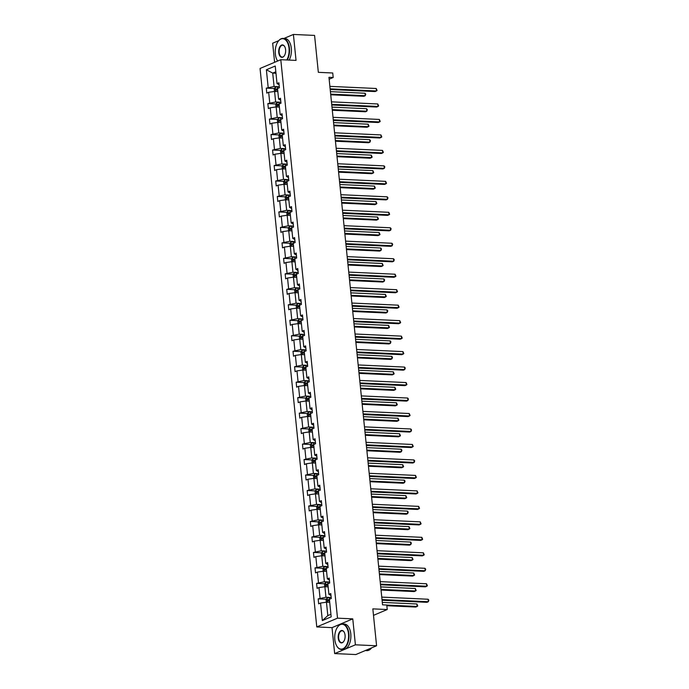 <?xml version="1.0" encoding="UTF-8"?>
<svg xmlns="http://www.w3.org/2000/svg" width="689" height="689" viewBox="0 0 689 689"><rect width="100%" height="100%" fill="white"/><g stroke="black" fill="none" stroke-linecap="round" stroke-linejoin="round"><path stroke-width="1.03" d="M352.768 618.86L332.029 627.636L334.665 653.577L355.403 644.809L352.768 618.86L337.515 618.162L280.793 59.693L296.037 60.391L293.402 34.45L283.954 38.446M278.726 40.66L272.663 43.226L274.601 62.311M293.402 34.45L314.58 35.423L318.335 72.328L332.735 72.991L333.192 77.504L328.954 77.306L382.541 604.821L386.779 605.02L387.235 609.532L372.835 608.869L376.582 645.774L355.843 654.55L334.665 653.577M355.403 644.809L376.582 645.774M332.029 627.636L316.776 626.938L260.054 68.469L280.793 59.693M329.712 602.358L326.457 602.212L327.818 615.604L322.331 620.6L320.549 603.039L318.671 603.84L318.163 598.879L326.285 599.249M326.457 602.212L320.549 603.039M337.515 618.162L316.776 626.938M328.145 586.882L324.889 586.735L325.957 597.251L318.163 598.879M320.049 598.078L318.973 587.562L317.095 588.354L316.596 583.394L324.708 583.772M326.569 571.405L323.313 571.25L324.381 581.774L316.596 583.394M318.473 582.601L317.405 572.085L315.528 572.878L315.019 567.917L323.141 568.296M325.001 555.928L321.746 555.773L322.814 566.298L315.019 567.917M316.897 567.125L315.829 556.609L313.951 557.401L313.452 552.44L321.565 552.819M323.425 540.452L320.17 540.297L321.238 550.812L313.452 552.44M315.329 551.648L314.262 541.132L312.384 541.924L311.876 536.964L319.997 537.342M321.858 524.975L318.602 524.82L319.67 535.336L311.876 536.964M313.753 536.171L312.685 525.655L310.808 526.448L310.308 521.487L318.421 521.857M320.282 509.498L317.026 509.343L318.094 519.859L310.308 521.487M312.186 520.695L311.118 510.179L309.24 510.971L308.732 506.01L316.845 506.381M318.714 494.022L315.459 493.867L316.527 504.382L308.732 506.01M310.61 505.218L309.542 494.702L307.664 495.494L307.165 490.534L315.278 490.904M317.138 478.536L313.883 478.39L314.951 488.906L307.165 490.534M309.042 489.741L307.974 479.225L306.097 480.018L305.589 475.057L313.702 475.427M315.571 463.06L312.315 462.913L313.383 473.429L305.589 475.057M307.466 474.265L306.398 463.749L304.521 464.541L304.021 459.58L312.134 459.951M313.995 447.583L310.739 447.437L311.807 457.952L304.021 459.58M305.899 458.788L304.831 448.272L302.953 449.064L302.445 444.104L310.558 444.474M312.427 432.106L309.172 431.96L310.239 442.476L302.445 444.104M304.323 443.311L303.255 432.795L301.377 433.588L300.878 428.627L308.991 428.997M310.851 416.63L307.595 416.483L308.663 426.999L300.878 428.627M302.755 427.835L301.687 417.319L299.81 418.111L299.302 413.15L307.415 413.521M309.275 401.153L306.019 401.007L307.096 411.522L299.302 413.15M301.179 412.358L300.111 401.842L298.234 402.634L297.726 397.674L305.847 398.044M307.707 385.676L304.452 385.53L305.52 396.046L297.726 397.674M299.612 396.881L298.535 386.357L296.658 387.158L296.158 382.197L304.271 382.567M306.131 370.2L302.876 370.053L303.944 380.569L296.158 382.197M298.036 381.405L296.968 370.88L295.09 371.681L294.582 366.72L302.704 367.091M304.564 354.723L301.308 354.577L302.376 365.092L294.582 366.72M296.459 365.919L295.392 355.403L293.514 356.204L293.014 351.244L301.127 351.614M302.988 339.246L299.732 339.1L300.8 349.616L293.014 351.244M294.892 350.443L293.824 339.927L291.947 340.728L291.438 335.767L299.56 336.137M301.42 323.77L298.165 323.623L299.233 334.139L291.438 335.767M293.316 334.966L292.248 324.45L290.37 325.242L289.871 320.29L297.984 320.661M299.844 308.293L296.589 308.147L297.657 318.662L289.871 320.29M291.748 319.489L290.68 308.973L288.803 309.766L288.295 304.805L296.408 305.184M298.277 292.816L295.021 292.661L296.089 303.186L288.295 304.805M290.172 304.013L289.104 293.497L287.227 294.289L286.727 289.328L294.84 289.707M296.701 277.34L293.445 277.185L294.513 287.701L286.727 289.328M288.605 288.536L287.537 278.02L285.659 278.812L285.151 273.852L293.264 274.231M295.133 261.863L291.878 261.708L292.946 272.224L285.151 273.852M287.029 273.059L285.961 262.543L284.083 263.336L283.584 258.375L291.697 258.754M293.557 246.386L290.302 246.231L291.369 256.747L283.584 258.375M285.461 257.583L284.393 247.067L282.516 247.859L282.008 242.898L290.121 243.269M291.99 230.91L288.734 230.755L289.802 241.271L282.008 242.898M283.885 242.106L282.817 231.59L280.94 232.382L280.44 227.422L288.553 227.792M290.413 215.433L287.158 215.278L288.226 225.794L280.44 227.422M282.318 226.629L281.25 216.113L279.372 216.906L278.864 211.945L286.977 212.315M288.837 199.948L285.582 199.801L286.658 210.317L278.864 211.945M280.742 211.153L279.674 200.637L277.796 201.429L277.288 196.468L285.41 196.839M287.27 184.471L284.014 184.325L285.082 194.841L277.288 196.468M279.174 195.676L278.098 185.16L276.22 185.952L275.721 180.992L283.834 181.362M285.694 168.994L282.438 168.848L283.506 179.364L275.721 180.992M277.598 180.199L276.53 169.683L274.653 170.476L274.144 165.515L282.266 165.885M284.126 153.518L280.871 153.371L281.939 163.887L274.144 165.515M276.022 164.723L274.954 154.207L273.077 154.999L272.577 150.038L280.69 150.409M282.55 138.041L279.295 137.895L280.363 148.411L272.577 150.038M274.455 149.246L273.387 138.73L271.509 139.522L271.001 134.562L279.123 134.932M280.983 122.564L277.727 122.418L278.795 132.934L271.001 134.562M272.878 133.769L271.81 123.253L269.933 124.046L269.433 119.085L277.546 119.455M279.407 107.088L276.151 106.941L277.219 117.457L269.433 119.085M271.311 118.293L270.243 107.768L268.365 108.569L267.857 103.608L275.97 103.979M277.839 91.611L274.584 91.465L275.652 101.981L267.857 103.608M269.735 102.807L268.667 92.292L266.789 93.093L266.29 88.132L274.403 88.502M275.97 73.258L272.715 73.112L274.076 86.504L266.29 88.132M268.167 87.331L266.385 69.77L275.238 66.023L277.021 83.584L278.899 82.792L279.407 87.753L277.529 88.545L278.597 99.061L280.475 98.269L280.974 103.229L279.097 104.022L280.165 114.546L282.042 113.745L282.55 118.706L280.673 119.507L281.741 130.023L283.618 129.222L284.118 134.183L282.24 134.984L283.308 145.5L285.186 144.699L285.694 149.659L283.816 150.46L284.884 160.976L286.762 160.184L287.261 165.136L285.384 165.937L286.452 176.453L288.329 175.661L288.837 180.621L286.96 181.414L288.028 191.93L289.905 191.137L290.405 196.098L288.527 196.89L289.595 207.406L291.473 206.614L291.981 211.575L290.103 212.367L291.171 222.883L293.049 222.091L293.548 227.051L291.671 227.844L292.739 238.36L294.616 237.567L295.125 242.528L293.247 243.32L294.315 253.836L296.192 253.044L296.701 258.005L294.823 258.797L295.891 269.313L297.769 268.521L298.268 273.481L296.391 274.274L297.459 284.79L299.336 283.997L299.844 288.958L297.967 289.75L299.035 300.266L300.912 299.474L301.412 304.435L299.534 305.227L300.602 315.743L302.48 314.951L302.988 319.911L301.11 320.704L302.178 331.22L304.056 330.427L304.555 335.388L302.678 336.18L303.746 346.696L305.623 345.904L306.131 350.865L304.254 351.657L305.322 362.173L307.199 361.38L307.699 366.341L305.821 367.134L306.889 377.658L308.767 376.857L309.275 381.818L307.397 382.619L308.465 393.135L310.343 392.334L310.842 397.295L308.965 398.096L310.033 408.611L311.91 407.81L312.418 412.771L310.541 413.572L311.609 424.088L313.486 423.287L313.986 428.248L312.108 429.049L313.176 439.565L315.054 438.772L315.562 443.733L313.684 444.526L314.752 455.041L316.63 454.249L317.138 459.21L315.261 460.002L316.329 470.518L318.206 469.726L318.706 474.687L316.828 475.479L317.896 485.995L319.774 485.202L320.282 490.163L318.404 490.956L319.472 501.471L321.35 500.679L321.849 505.64L319.972 506.432L321.04 516.948L322.917 516.156L323.425 521.117L321.548 521.909L322.616 532.425L324.493 531.632L324.993 536.593L323.115 537.386L324.183 547.901L326.061 547.109L326.569 552.07L324.691 552.862L325.759 563.378L327.637 562.586L328.136 567.547L326.259 568.339L327.327 578.855L329.204 578.062L329.712 583.023L327.835 583.816L328.903 594.331L330.78 593.539L331.28 598.5L329.402 599.292L331.185 616.853L322.331 620.6M328.903 594.331L330.978 595.537M330.858 597.475L325.957 597.251M324.889 586.735L318.973 587.562M327.327 578.855L329.411 580.06M329.29 581.998L324.381 581.774M323.313 571.25L317.405 572.085M325.759 563.378L327.835 564.575M327.714 566.522L322.814 566.298M321.746 555.773L315.829 556.609M324.183 547.901L326.267 549.099M326.147 551.045L321.238 550.812M320.17 540.297L314.262 541.132M322.616 532.425L324.691 533.622M324.571 535.568L319.67 535.336M318.602 524.82L312.685 525.655M321.04 516.948L323.124 518.145M323.003 520.083L318.094 519.859M317.026 509.343L311.118 510.179M319.472 501.471L321.548 502.669M321.427 504.606L316.527 504.382M315.459 493.867L309.542 494.702M317.896 485.995L319.98 487.192M319.86 489.13L314.951 488.906M313.883 478.39L307.974 479.225M316.329 470.518L318.404 471.715M318.284 473.653L313.383 473.429M312.315 462.913L306.398 463.749M314.752 455.041L316.837 456.239M316.707 458.176L311.807 457.952M310.739 447.437L304.831 448.272M313.176 439.565L315.261 440.762M315.14 442.7L310.239 442.476M309.172 431.96L303.255 432.795M311.609 424.088L313.684 425.285M313.564 427.223L308.663 426.999M307.595 416.483L301.687 417.319M310.033 408.611L312.117 409.809M311.996 411.746L307.096 411.522M306.019 401.007L300.111 401.842M308.465 393.135L310.541 394.332M310.42 396.27L305.52 396.046M304.452 385.53L298.535 386.357M306.889 377.658L308.973 378.855M308.853 380.793L303.944 380.569M302.876 370.053L296.968 370.88M305.322 362.173L307.397 363.379M307.277 365.316L302.376 365.092M301.308 354.577L295.392 355.403M303.746 346.696L305.83 347.902M305.709 349.84L300.8 349.616M299.732 339.1L293.824 339.927M302.178 331.22L304.254 332.425M304.133 334.363L299.233 334.139M298.165 323.623L292.248 324.45M300.602 315.743L302.686 316.949M302.566 318.886L297.657 318.662M296.589 308.147L290.68 308.973M299.035 300.266L301.11 301.463M300.99 303.41L296.089 303.186M295.021 292.661L289.104 293.497M297.459 284.79L299.543 285.987M299.422 287.933L294.513 287.701M293.445 277.185L287.537 278.02M295.891 269.313L297.967 270.51M297.846 272.456L292.946 272.224M291.878 261.708L285.961 262.543M294.315 253.836L296.399 255.033M296.27 256.971L291.369 256.747M290.302 246.231L284.393 247.067M292.739 238.36L294.823 239.557M294.703 241.494L289.802 241.271M288.734 230.755L282.817 231.59M291.171 222.883L293.247 224.08M293.126 226.018L288.226 225.794M287.158 215.278L281.25 216.113M289.595 207.406L291.68 208.603M291.559 210.541L286.658 210.317M285.582 199.801L279.674 200.637M288.028 191.93L290.103 193.127M289.983 195.065L285.082 194.841M284.014 184.325L278.098 185.16M286.452 176.453L288.536 177.65M288.415 179.588L283.506 179.364M282.438 168.848L276.53 169.683M284.884 160.976L286.96 162.173M286.839 164.111L281.939 163.887M280.871 153.371L274.954 154.207M283.308 145.5L285.392 146.697M285.272 148.635L280.363 148.411M279.295 137.895L273.387 138.73M281.741 130.023L283.816 131.22M283.696 133.158L278.795 132.934M277.727 122.418L271.81 123.253M280.165 114.546L282.249 115.743M282.128 117.681L277.219 117.457M276.151 106.941L270.243 107.768M278.597 99.061L280.673 100.267M280.552 102.205L275.652 101.981M274.584 91.465L268.667 92.292M277.021 83.584L279.105 84.79M329.153 79.209L333.192 77.504M373.49 615.346L387.235 609.532M327.818 615.604L330.927 614.287M278.985 86.728L274.076 86.504M275.824 71.794L272.715 73.112L266.385 69.77M330.195 89.51L375.066 91.568L376.461 90.974L330.126 88.847M376.211 88.493L377.072 90.457L376.461 90.974L376.211 88.493L329.876 86.366M274.463 91.482L274.188 88.812L275.212 87.339A2.704 0.577 -5.8 0 1 277.434 86.874L279.295 86.693M330.737 94.789L363.852 96.305L365.256 95.711L364.998 93.239L330.41 91.646M277.546 88.769A2.704 0.577 174.2 0 0 275.927 89.053L276.048 90.242A2.704 0.577 -5.8 0 1 277.667 89.958M277.262 90.302L277.572 89.053M330.668 94.126L365.256 95.711L365.756 94.204L364.998 93.239M286.788 59.969A12.454 6.933 -87.4 0 0 289.018 48.247A12.454 6.933 -87.4 0 0 277.96 41.693A12.454 6.933 -87.4 0 0 275.342 54.035A12.454 6.933 -87.4 0 0 277.116 60.167A12.454 6.933 -87.4 0 0 277.65 61.028M278.037 41.581A12.764 7.105 92.6 0 1 278.115 41.469A12.764 7.105 92.6 0 1 283.015 38.403A12.764 7.105 92.6 0 1 289.44 48.187A12.764 7.105 92.6 0 1 287.27 59.995M285.599 49.694A6.227 3.462 92.6 0 1 284.281 55.861A6.227 3.462 92.6 0 1 278.761 52.588A6.227 3.462 92.6 0 1 280.612 45.75A6.227 3.462 92.6 0 1 284.712 46.628A6.227 3.462 92.6 0 1 285.599 49.694M284.772 46.749A5.917 3.299 -87.4 0 0 282.705 45.241A5.917 3.299 -87.4 0 0 279.183 52.528A5.917 3.299 -87.4 0 0 282.163 57.066A5.917 3.299 -87.4 0 0 284.359 55.749M283.015 38.403L284.876 38.489A12.764 7.105 92.6 0 1 291.301 48.273A12.764 7.105 92.6 0 1 289.139 60.081M277.624 61.037A12.764 7.105 92.6 0 1 277.245 60.399A12.764 7.105 92.6 0 1 277.176 60.279M348.496 633.802A12.454 6.933 -87.4 0 0 337.438 627.248A12.454 6.933 -87.4 0 0 334.82 639.59A12.454 6.933 -87.4 0 0 336.594 645.714A12.454 6.933 -87.4 0 0 344.776 647.479A12.454 6.933 -87.4 0 0 348.496 633.802M337.515 627.136A12.764 7.105 92.6 0 1 337.593 627.024A12.764 7.105 92.6 0 1 342.493 623.958A12.764 7.105 92.6 0 1 348.918 633.742A12.764 7.105 92.6 0 1 341.322 649.451A12.764 7.105 92.6 0 1 336.723 645.946A12.764 7.105 92.6 0 1 336.654 645.834M345.077 635.249A6.227 3.462 92.6 0 1 343.759 641.416A6.227 3.462 92.6 0 1 338.239 638.143A6.227 3.462 92.6 0 1 340.09 631.305A6.227 3.462 92.6 0 1 344.19 632.183A6.227 3.462 92.6 0 1 345.077 635.249M344.25 632.304A5.917 3.299 -87.4 0 0 342.183 630.788A5.917 3.299 -87.4 0 0 338.661 638.083A5.917 3.299 -87.4 0 0 341.641 642.622A5.917 3.299 -87.4 0 0 343.837 641.304M342.493 623.958L344.362 624.045A12.764 7.105 92.6 0 1 350.779 633.828A12.764 7.105 92.6 0 1 343.191 649.538L341.322 649.451M367.84 649.477A12.764 7.105 92.6 0 1 365.394 650.511M371.578 647.893A12.764 7.105 92.6 0 1 366.91 650.623L365.299 650.554M331.771 104.986L376.633 107.045L378.037 106.45L331.702 104.323M377.787 103.97L378.64 105.934L378.037 106.45L377.787 103.97L331.452 101.843M333.338 120.463L378.209 122.521L379.605 121.927L333.278 119.8M379.355 119.447L380.216 121.41L379.605 121.927L379.355 119.447L333.02 117.319M276.031 106.959L275.764 104.289L276.78 102.816A2.704 0.577 -5.8 0 1 279.011 102.351L280.871 102.17M332.305 110.266L365.42 111.782L366.824 111.196L366.574 108.716L331.986 107.122M279.123 104.246A2.704 0.577 174.2 0 0 277.495 104.53L277.615 105.718A2.704 0.577 -5.8 0 1 279.243 105.434M278.838 105.779L279.148 104.53M332.236 109.603L366.824 111.196L367.332 109.68L366.574 108.716M277.607 122.435L277.331 119.765L278.356 118.293A2.704 0.577 -5.8 0 1 280.578 117.828L282.438 117.647M333.881 125.742L366.996 127.258L368.4 126.673L368.141 124.192L333.562 122.599M280.69 119.722A2.704 0.577 174.2 0 0 279.071 120.007L279.191 121.195A2.704 0.577 -5.8 0 1 280.811 120.911M280.406 121.255L280.724 120.007M333.812 125.079L368.4 126.673L369.003 126.156L368.141 124.192M334.914 135.94L379.777 137.998L381.181 137.404L334.845 135.277M380.931 134.923L381.784 136.887L381.181 137.404L380.931 134.923L334.596 132.796M279.174 137.912L278.907 135.242L279.923 133.769A2.704 0.577 -5.8 0 1 282.154 133.304L284.014 133.132M335.448 141.219L368.563 142.735L369.967 142.149L369.717 139.669L335.13 138.076M282.266 135.199A2.704 0.577 174.2 0 0 280.638 135.483L280.759 136.68A2.704 0.577 -5.8 0 1 282.387 136.388M281.982 136.732L282.292 135.483M335.379 140.556L369.967 142.149L370.475 140.642L369.717 139.669M336.482 151.416L381.353 153.475L382.748 152.88L336.421 150.753M382.498 150.4L383.36 152.364L382.748 152.88L382.498 150.4L336.163 148.273M280.75 153.389L280.475 150.719L281.5 149.255A2.704 0.577 -5.8 0 1 283.722 148.781L285.582 148.609M337.024 156.696L370.139 158.22L371.543 157.626L371.285 155.146L336.706 153.561M283.834 150.676A2.704 0.577 174.2 0 0 282.214 150.96L282.335 152.157A2.704 0.577 -5.8 0 1 283.954 151.864M283.549 152.209L283.868 150.96M336.955 156.033L371.543 157.626L372.146 157.109L371.285 155.146M338.058 166.893L382.92 168.951L384.324 168.357L337.989 166.23M384.074 165.877L384.832 166.85L384.324 168.357L384.074 165.877L337.739 163.749M282.318 168.865L282.051 166.195L283.067 164.731A2.704 0.577 -5.8 0 1 285.298 164.258L287.158 164.085M338.592 172.172L371.716 173.697L373.111 173.103L372.861 170.622L338.273 169.038M285.41 166.152A2.704 0.577 174.2 0 0 283.782 166.437L283.902 167.634A2.704 0.577 -5.8 0 1 285.53 167.341M285.125 167.685L285.435 166.437M338.523 171.518L373.111 173.103L373.722 172.586L372.861 170.622M339.625 182.37L384.496 184.428L385.9 183.834L339.565 181.707M385.642 181.353L386.503 183.317L385.9 183.834L385.642 181.353L339.307 179.226M283.894 184.342L283.618 181.672L284.643 180.208A2.704 0.577 -5.8 0 1 286.865 179.734L288.725 179.562M340.168 187.649L373.283 189.174L374.687 188.579L374.437 186.099L339.849 184.514M286.977 181.629A2.704 0.577 174.2 0 0 285.358 181.913L285.479 183.11A2.704 0.577 -5.8 0 1 287.098 182.818M286.702 183.162L287.012 181.913M340.099 186.995L374.687 188.579L375.29 188.063L374.437 186.099M341.201 197.846L386.064 199.905L387.468 199.31L341.133 197.183M387.218 196.83L387.976 197.803L387.468 199.31L387.218 196.83L340.883 194.703M285.461 199.819L285.194 197.149L286.211 195.685A2.704 0.577 -5.8 0 1 288.441 195.211L290.302 195.039M341.735 203.126L374.859 204.65L376.254 204.056L376.005 201.576L341.417 199.991M288.553 197.106A2.704 0.577 174.2 0 0 286.934 197.398L287.055 198.587A2.704 0.577 -5.8 0 1 288.674 198.303M288.269 198.639L288.579 197.39M341.666 202.471L376.254 204.056L376.866 203.539L376.005 201.576M342.777 213.323L387.64 215.381L389.044 214.787L342.709 212.668M388.785 212.307L389.647 214.27L389.044 214.787L388.785 212.307L342.45 210.188M287.037 215.295L286.762 212.625L287.787 211.161A2.704 0.577 -5.8 0 1 290.009 210.696L291.869 210.515M343.311 218.602L376.427 220.127L377.83 219.533L377.581 217.052L342.993 215.468M290.121 212.582A2.704 0.577 174.2 0 0 288.502 212.875L288.622 214.064A2.704 0.577 -5.8 0 1 290.25 213.779M289.845 214.115L290.155 212.867M343.243 217.948L377.83 219.533L378.433 219.016L377.581 217.052M344.345 228.8L389.207 230.858L390.611 230.264L344.276 228.145M390.362 227.783L391.119 228.757L390.611 230.264L390.362 227.783L344.026 225.665M288.605 230.772L288.338 228.102L289.354 226.638A2.704 0.577 -5.8 0 1 291.585 226.173L293.445 225.992M344.879 234.079L378.003 235.604L379.398 235.009L379.148 232.529L344.56 230.944M291.697 228.059A2.704 0.577 174.2 0 0 290.078 228.352L290.198 229.54A2.704 0.577 -5.8 0 1 291.817 229.256M291.413 229.592L291.723 228.343M344.819 233.425L379.398 235.009L380.009 234.493L379.148 232.529M345.921 244.276L390.784 246.335L392.187 245.74L345.852 243.622M391.929 243.26L392.687 244.233L392.187 245.74L391.929 243.26L345.602 241.141M290.181 246.249L289.905 243.579L290.93 242.115A2.704 0.577 -5.8 0 1 293.161 241.65L295.021 241.469M346.455 249.556L379.57 251.08L380.974 250.486L380.724 248.006L346.136 246.421M293.273 243.536A2.704 0.577 174.2 0 0 291.645 243.828L291.766 245.017A2.704 0.577 -5.8 0 1 293.393 244.733M292.989 245.069L293.299 243.82M346.386 248.901L380.974 250.486L381.482 248.979L380.724 248.006M347.489 259.753L392.351 261.811L393.755 261.226L347.42 259.098M393.505 258.745L394.263 259.71L393.755 261.226L393.505 258.745L347.17 256.618M291.748 261.725L291.481 259.055L292.506 257.591A2.704 0.577 -5.8 0 1 294.728 257.126L296.589 256.945M348.023 265.041L381.146 266.557L382.541 265.963L382.292 263.482L347.704 261.898M294.84 259.021A2.704 0.577 174.2 0 0 293.221 259.305L293.342 260.494A2.704 0.577 -5.8 0 1 294.961 260.209M294.556 260.545L294.866 259.297M347.962 264.378L382.541 265.963L383.153 265.446L382.292 263.482M349.065 275.23L393.927 277.288L395.331 276.702L348.996 274.575M395.073 274.222L395.934 276.186L395.331 276.702L395.073 274.222L348.746 272.095M293.325 277.202L293.058 274.532L294.074 273.068A2.704 0.577 -5.8 0 1 296.304 272.603L298.165 272.422M349.599 280.518L382.714 282.034L384.118 281.439L383.868 278.959L349.28 277.374M296.416 274.498A2.704 0.577 174.2 0 0 294.789 274.782L294.909 275.97A2.704 0.577 -5.8 0 1 296.537 275.686M296.132 276.031L296.442 274.773M349.53 279.855L384.118 281.439L384.626 279.932L383.868 278.959M350.632 290.706L395.503 292.765L396.898 292.179L350.563 290.052M396.649 289.699L397.51 291.662L396.898 292.179L396.649 289.699L350.313 287.571M294.901 292.679L294.625 290.009L295.65 288.545A2.704 0.577 -5.8 0 1 297.872 288.08L299.732 287.899M351.175 295.994L384.29 297.51L385.694 296.916L385.435 294.436L350.847 292.851M297.984 289.974A2.704 0.577 174.2 0 0 296.365 290.258L296.485 291.447A2.704 0.577 -5.8 0 1 298.104 291.163M297.7 291.507L298.01 290.25M351.106 295.331L385.694 296.916L386.296 296.399L385.435 294.436M352.208 306.192L397.071 308.25L398.475 307.656L352.139 305.528M398.225 305.175L399.077 307.139L398.475 307.656L398.225 305.175L351.89 303.048M296.468 308.164L296.201 305.485L297.217 304.021A2.704 0.577 -5.8 0 1 299.448 303.556L301.308 303.375M352.742 311.471L385.857 312.987L387.261 312.393L387.011 309.912L352.423 308.327M299.56 305.451A2.704 0.577 174.2 0 0 297.932 305.735L298.053 306.924A2.704 0.577 -5.8 0 1 299.681 306.639M299.276 306.984L299.586 305.727M352.673 310.808L387.261 312.393L387.769 310.885L387.011 309.912M353.776 321.668L398.647 323.727L400.042 323.132L353.715 321.005M399.792 320.652L400.653 322.616L400.042 323.132L399.792 320.652L353.457 318.525M298.044 323.641L297.769 320.962L298.793 319.498A2.704 0.577 -5.8 0 1 301.015 319.033L302.876 318.852M354.318 326.948L387.433 328.464L388.837 327.869L388.579 325.389L354 323.804M301.127 320.928A2.704 0.577 174.2 0 0 299.508 321.212L299.629 322.4A2.704 0.577 -5.8 0 1 301.248 322.116M300.843 322.461L301.162 321.203M354.249 326.285L388.837 327.869L389.44 327.353L388.579 325.389M355.352 337.145L400.214 339.203L401.618 338.609L355.283 336.482M401.368 336.129L402.221 338.092L401.618 338.609L401.368 336.129L355.033 334.001M299.612 339.117L299.345 336.439L300.361 334.975A2.704 0.577 -5.8 0 1 302.592 334.509L304.452 334.329M355.886 342.424L389.001 343.94L390.405 343.346L390.155 340.866L355.567 339.281M302.704 336.404A2.704 0.577 174.2 0 0 301.076 336.688L301.196 337.877A2.704 0.577 -5.8 0 1 302.824 337.593M302.419 337.937L302.729 336.688M355.817 341.761L390.405 343.346L390.913 341.839L390.155 340.866M356.919 352.622L401.79 354.68L403.186 354.086L356.859 351.958M402.936 351.605L403.797 353.569L403.186 354.086L402.936 351.605L356.601 349.478M301.188 354.594L300.912 351.924L301.937 350.451A2.704 0.577 -5.8 0 1 304.159 349.986L306.019 349.805M357.462 357.901L390.577 359.417L391.981 358.823L391.722 356.342L357.143 354.757M304.271 351.881A2.704 0.577 174.2 0 0 302.652 352.165L302.772 353.354A2.704 0.577 -5.8 0 1 304.392 353.069M303.987 353.414L304.305 352.165M357.393 357.238L391.981 358.823L392.48 357.315L391.722 356.342M358.495 368.098L403.358 370.157L404.762 369.562L358.426 367.435M404.512 367.082L405.27 368.055L404.762 369.562L404.512 367.082L358.177 364.955M302.755 370.071L302.488 367.401L303.504 365.928A2.704 0.577 -5.8 0 1 305.735 365.463L307.595 365.282M359.029 373.378L392.153 374.894L393.548 374.308L393.298 371.827L358.711 370.234M305.847 367.358A2.704 0.577 174.2 0 0 304.219 367.642L304.34 368.83A2.704 0.577 -5.8 0 1 305.968 368.546M305.563 368.891L305.873 367.642M358.96 372.715L393.548 374.308L394.16 373.791L393.298 371.827M360.063 383.575L404.934 385.633L406.338 385.039L360.002 382.912M406.079 382.559L406.941 384.522L406.338 385.039L406.079 382.559L359.744 380.431M304.331 385.547L304.056 382.877L305.081 381.405A2.704 0.577 -5.8 0 1 307.303 380.939L309.163 380.759M360.605 388.854L393.72 390.37L395.124 389.785L394.875 387.304L360.287 385.711M307.415 382.834A2.704 0.577 174.2 0 0 305.795 383.118L305.916 384.307A2.704 0.577 -5.8 0 1 307.535 384.023M307.139 384.367L307.449 383.118M360.536 388.191L395.124 389.785L395.727 389.268L394.875 387.304M361.639 399.052L406.501 401.11L407.905 400.516L361.57 398.388M407.655 398.035L408.413 399.009L407.905 400.516L407.655 398.035L361.32 395.908M305.899 401.024L305.632 398.354L306.648 396.881A2.704 0.577 -5.8 0 1 308.879 396.416L310.739 396.235M362.173 404.331L395.297 405.847L396.692 405.261L396.442 402.781L361.854 401.187M308.991 398.311A2.704 0.577 174.2 0 0 307.372 398.595L307.492 399.784A2.704 0.577 -5.8 0 1 309.111 399.499M308.706 399.844L309.017 398.595M362.104 403.668L396.692 405.261L397.303 404.744L396.442 402.781M363.215 414.528L408.077 416.587L409.481 415.992L363.146 413.865M409.223 413.512L410.084 415.476L409.481 415.992L409.223 413.512L362.888 411.385M307.475 416.5L307.199 413.831L308.224 412.366A2.704 0.577 -5.8 0 1 310.446 411.893L312.306 411.721M363.749 419.808L396.864 421.332L398.268 420.738L398.018 418.257L363.43 416.664M310.558 413.788A2.704 0.577 174.2 0 0 308.939 414.072L309.06 415.269A2.704 0.577 -5.8 0 1 310.687 414.976M310.283 415.321L310.593 414.072M363.68 419.145L398.268 420.738L398.871 420.221L398.018 418.257M364.782 430.005L409.645 432.063L411.049 431.469L364.714 429.342M410.799 428.989L411.557 429.962L411.049 431.469L410.799 428.989L364.464 426.861M309.042 431.977L308.775 429.307L309.792 427.843A2.704 0.577 -5.8 0 1 312.022 427.369L313.883 427.197M365.316 435.284L398.44 436.809L399.835 436.215L399.586 433.734L364.998 432.149M312.134 429.264A2.704 0.577 174.2 0 0 310.515 429.548L310.636 430.746A2.704 0.577 -5.8 0 1 312.255 430.453M311.85 430.797L312.16 429.548M365.256 434.63L399.835 436.215L400.447 435.698L399.586 433.734M366.359 445.482L411.221 447.54L412.625 446.946L366.29 444.818M412.366 444.465L413.228 446.429L412.625 446.946L412.366 444.465L366.04 442.338M310.618 447.454L310.343 444.784L311.368 443.32A2.704 0.577 -5.8 0 1 313.598 442.846L315.459 442.674M366.892 450.761L400.008 452.285L401.411 451.691L401.162 449.211L366.574 447.626M313.71 444.741A2.704 0.577 174.2 0 0 312.083 445.025L312.203 446.222A2.704 0.577 -5.8 0 1 313.831 445.929M313.426 446.274L313.736 445.025M366.824 450.106L401.411 451.691L401.92 450.184L401.162 449.211M367.926 460.958L412.789 463.017L414.192 462.422L367.857 460.295M413.943 459.942L414.7 460.915L414.192 462.422L413.943 459.942L367.607 457.815M312.186 462.93L311.919 460.261L312.944 458.796A2.704 0.577 -5.8 0 1 315.166 458.323L317.026 458.151M368.46 466.238L401.584 467.762L402.979 467.168L402.729 464.687L368.141 463.103M315.278 460.218A2.704 0.577 174.2 0 0 313.659 460.502L313.779 461.699A2.704 0.577 -5.8 0 1 315.398 461.406M314.994 461.751L315.304 460.502M368.4 465.583L402.979 467.168L403.59 466.651L402.729 464.687M369.502 476.435L414.365 478.493L415.768 477.899L369.433 475.78M415.51 475.419L416.371 477.382L415.768 477.899L415.51 475.419L369.183 473.3M313.762 478.407L313.495 475.737L314.511 474.273A2.704 0.577 -5.8 0 1 316.742 473.808L318.602 473.627M370.036 481.714L403.151 483.239L404.555 482.644L404.305 480.164L369.717 478.579M316.854 475.694A2.704 0.577 174.2 0 0 315.226 475.987L315.347 477.176A2.704 0.577 -5.8 0 1 316.974 476.891M316.57 477.227L316.88 475.978M369.967 481.06L404.555 482.644L405.063 481.137L404.305 480.164M371.07 491.912L415.941 493.97L417.336 493.376L371.001 491.257M417.086 490.895L417.947 492.859L417.336 493.376L417.086 490.895L370.751 488.777M315.338 493.884L315.062 491.214L316.087 489.75A2.704 0.577 -5.8 0 1 318.309 489.285L320.17 489.104M371.612 497.191L404.727 498.715L406.131 498.121L405.873 495.641L371.285 494.056M318.421 491.171A2.704 0.577 174.2 0 0 316.802 491.464L316.923 492.652A2.704 0.577 -5.8 0 1 318.542 492.368M318.137 492.704L318.447 491.455M371.543 496.536L406.131 498.121L406.734 497.604L405.873 495.641M372.646 507.388L417.508 509.447L418.912 508.852L372.577 506.734M418.662 506.372L419.515 508.344L418.912 508.852L418.662 506.372L372.327 504.253M316.906 509.36L316.639 506.691L317.655 505.226A2.704 0.577 -5.8 0 1 319.885 504.761L321.746 504.581M373.18 512.668L406.295 514.192L407.699 513.598L407.449 511.117L372.861 509.533M319.997 506.648A2.704 0.577 174.2 0 0 318.37 506.94L318.49 508.129A2.704 0.577 -5.8 0 1 320.118 507.845M319.713 508.181L320.023 506.932M373.111 512.013L407.699 513.598L408.207 512.091L407.449 511.117M374.213 522.865L419.084 524.923L420.479 524.329L374.153 522.21M420.23 521.857L421.091 523.821L420.479 524.329L420.23 521.857L373.894 519.73M318.482 524.837L318.206 522.167L319.231 520.703A2.704 0.577 -5.8 0 1 321.453 520.238L323.313 520.057M374.756 528.153L407.871 529.669L409.275 529.074L409.016 526.594L374.437 525.009M321.565 522.124A2.704 0.577 174.2 0 0 319.946 522.417L320.066 523.606A2.704 0.577 -5.8 0 1 321.685 523.321M321.281 523.657L321.599 522.408M374.687 527.49L409.275 529.074L409.877 528.558L409.016 526.594M375.789 538.342L420.652 540.4L422.056 539.814L375.72 537.687M421.806 537.334L422.658 539.298L422.056 539.814L421.806 537.334L375.471 535.207M320.049 540.314L319.782 537.644L320.798 536.18A2.704 0.577 -5.8 0 1 323.029 535.715L324.889 535.534M376.323 543.63L409.438 545.145L410.842 544.551L410.592 542.071L376.005 540.486M323.141 537.609A2.704 0.577 174.2 0 0 321.513 537.894L321.634 539.082A2.704 0.577 -5.8 0 1 323.262 538.798M322.857 539.134L323.167 537.885M376.254 542.966L410.842 544.551L411.35 543.044L410.592 542.071M377.357 553.818L422.228 555.877L423.623 555.291L377.296 553.164M423.373 552.811L424.235 554.774L423.623 555.291L423.373 552.811L377.038 550.683M321.625 555.79L321.35 553.121L322.349 551.691A2.704 0.577 -5.8 0 1 324.597 551.191L326.457 551.011M377.899 559.106L411.014 560.622L412.418 560.028L412.16 557.547L377.581 555.963M324.708 553.086A2.704 0.577 174.2 0 0 323.089 553.37L323.21 554.559A2.704 0.577 -5.8 0 1 324.829 554.275M324.424 554.619L324.743 553.362M377.83 558.443L412.418 560.028L413.021 559.511L412.16 557.547M378.933 569.295L423.795 571.353L425.199 570.768L378.864 568.64M424.949 568.287L425.707 569.26L425.199 570.768L424.949 568.287L378.614 566.16M323.193 571.267L322.926 568.597L323.942 567.133A2.704 0.577 -5.8 0 1 326.173 566.668L328.033 566.487M379.467 574.583L412.59 576.099L413.986 575.504L413.736 573.024L379.148 571.439M326.285 568.563A2.704 0.577 174.2 0 0 324.657 568.847L324.777 570.036A2.704 0.577 -5.8 0 1 326.405 569.751M326 570.096L326.31 568.838M379.398 573.92L413.986 575.504L414.597 574.988L413.736 573.024M380.5 584.78L425.371 586.839L426.775 586.244L380.44 584.117M426.517 583.764L427.378 585.728L426.775 586.244L426.517 583.764L380.182 581.637M324.769 586.752L324.493 584.074L325.518 582.61A2.704 0.577 -5.8 0 1 327.74 582.145L329.6 581.964M381.043 590.06L414.158 591.575L415.562 590.981L415.312 588.501L380.724 586.916M327.852 584.039A2.704 0.577 174.2 0 0 326.233 584.324L326.353 585.512A2.704 0.577 -5.8 0 1 327.973 585.228M327.576 585.572L327.886 584.315M380.974 589.396L415.562 590.981L416.165 590.464L415.312 588.501M382.076 600.257L426.939 602.315L428.343 601.721L382.007 599.594M428.093 599.241L428.851 600.214L428.343 601.721L428.093 599.241L381.758 597.113M326.336 602.229L326.069 599.551L327.086 598.086A2.704 0.577 -5.8 0 1 329.316 597.621L331.176 597.441M386.848 605.726L415.734 607.052L417.129 606.458L416.879 603.977L382.292 602.393M329.428 599.516A2.704 0.577 174.2 0 0 327.809 599.8L327.93 600.989A2.704 0.577 -5.8 0 1 329.549 600.705M329.144 601.049L329.454 599.8M386.779 605.071L417.129 606.458L417.741 605.95L416.879 603.977M275.187 87.382L275.6 91.508M277.434 86.874L277.607 88.519M277.142 89.114L275.927 89.053M276.754 102.859L277.176 106.984M279.011 102.351L279.174 103.996M278.718 104.59L277.495 104.53M278.33 118.336L278.744 122.461M280.578 117.828L280.75 119.473M280.285 120.067L279.071 120.007M279.898 133.812L280.32 137.938M282.154 133.304L282.318 134.949M281.861 135.544L280.638 135.483M281.474 149.289L281.887 153.414M283.722 148.781L283.894 150.426M283.429 151.02L282.214 150.96M283.041 164.766L283.463 168.891M285.298 164.258L285.461 165.903M285.005 166.497L283.782 166.437M284.617 180.242L285.039 184.376M286.865 179.734L287.037 181.379M286.581 181.974L285.358 181.913M286.185 195.719L286.607 199.853M288.441 195.211L288.605 196.856M288.148 197.45L286.934 197.398M287.761 211.196L288.183 215.33M290.009 210.696L290.181 212.333M289.724 212.927L288.502 212.875M289.328 226.672L289.75 230.806M291.585 226.173L291.748 227.809M291.292 228.403L290.078 228.352M290.904 242.149L291.326 246.283M293.161 241.65L293.325 243.286M292.868 243.88L291.645 243.828M292.472 257.626L292.894 261.76M294.728 257.126L294.892 258.763M294.436 259.357L293.221 259.305M294.048 273.102L294.47 277.236M296.304 272.603L296.468 274.239M296.012 274.833L294.789 274.782M295.624 288.579L296.037 292.713M297.872 288.08L298.044 289.716M297.579 290.31L296.365 290.258M297.192 304.056L297.614 308.19M299.448 303.556L299.612 305.193M299.155 305.787L297.932 305.735M298.768 319.532L299.181 323.666M301.015 319.033L301.188 320.669M300.723 321.263L299.508 321.212M300.335 335.009L300.757 339.143M302.592 334.509L302.755 336.154M302.299 336.749L301.076 336.688M301.911 350.494L302.325 354.62M304.159 349.986L304.331 351.631M303.866 352.225L302.652 352.165M303.479 365.971L303.901 370.096M305.735 365.463L305.899 367.108M305.442 367.702L304.219 367.642M305.055 381.448L305.477 385.573M307.303 380.939L307.475 382.584M307.018 383.179L305.795 383.118M306.622 396.924L307.044 401.05M308.879 396.416L309.042 398.061M308.586 398.655L307.372 398.595M308.198 412.401L308.62 416.526M310.446 411.893L310.618 413.538M310.162 414.132L308.939 414.072M309.766 427.878L310.188 432.003M312.022 427.369L312.186 429.014M311.729 429.609L310.515 429.548M311.342 443.354L311.764 447.48M313.598 442.846L313.762 444.491M313.306 445.085L312.083 445.025M312.909 458.831L313.331 462.965M315.166 458.323L315.329 459.968M314.873 460.562L313.659 460.502M314.485 474.308L314.907 478.442M316.742 473.808L316.906 475.444M316.449 476.039L315.226 475.987M316.062 489.784L316.475 493.918M318.309 489.285L318.482 490.921M318.017 491.515L316.802 491.464M317.629 505.261L318.051 509.395M319.885 504.761L320.049 506.398M319.593 506.992L318.37 506.94M319.205 520.738L319.618 524.872M321.453 520.238L321.625 521.874M321.16 522.469L319.946 522.417M320.773 536.214L321.195 540.348M323.029 535.715L323.193 537.351M322.736 537.945L321.513 537.894M322.349 551.691L322.762 555.825M324.597 551.191L324.769 552.828M324.304 553.422L323.089 553.37M323.916 567.168L324.338 571.302M326.173 566.668L326.336 568.304M325.88 568.899L324.657 568.847M325.492 582.644L325.914 586.778M327.74 582.145L327.912 583.781M327.456 584.375L326.233 584.324M327.06 598.121L327.482 602.255M329.316 597.621L329.48 599.266M329.023 599.852L327.809 599.8"/></g></svg>
